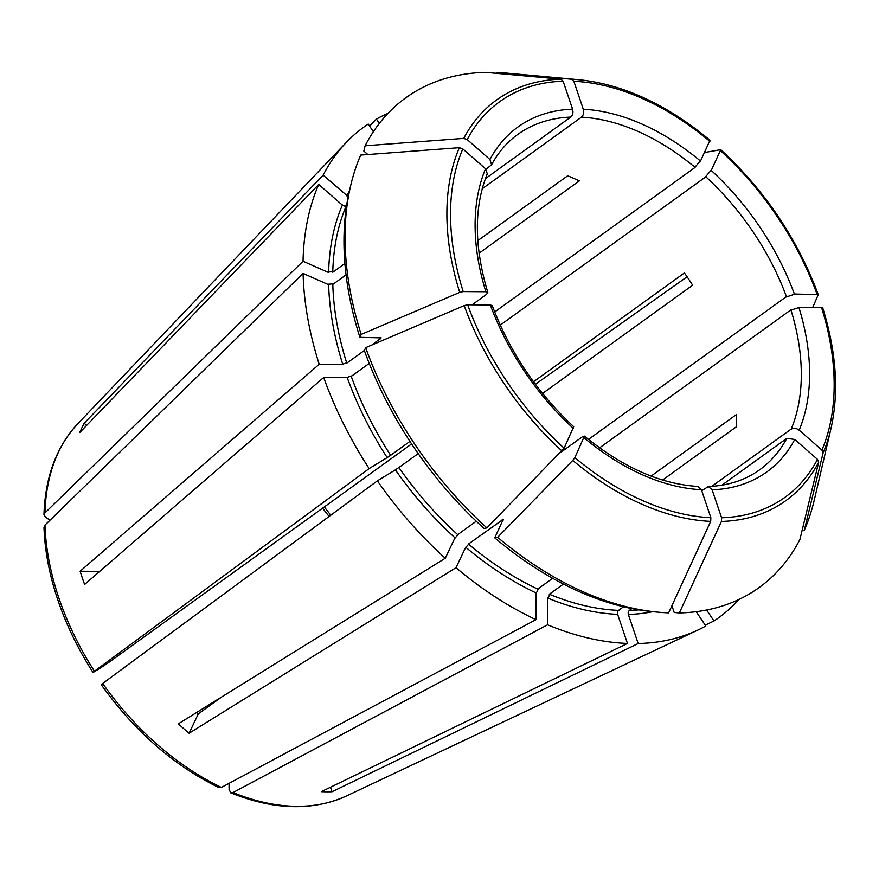 <?xml version="1.0" encoding="UTF-8"?>
<svg xmlns="http://www.w3.org/2000/svg" width="879" height="879" viewBox="0 0 879 879"><rect width="100%" height="100%" fill="white"/><g stroke="black" fill="none" stroke-linecap="round" stroke-linejoin="round"><path stroke-width="1.32" d="M496.009 73.298L496.393 72.452A301.958 195.709 -125.8 0 1 506.634 73.111L579.129 79.747C623.178 84.318 666.809 104.48 710.001 140.255L700.508 161.044A212.663 137.827 54.2 0 0 583.304 109.26L573.844 81.286A243.89 158.066 -125.8 0 1 709.847 141.387M496.393 72.452L571.735 79.242A247.087 160.143 -125.8 0 1 579.129 79.747M100.239 668.128L108.381 662.689M679.346 612.938L721.406 521.456L721.582 517.764L712.111 489.801A212.663 137.827 54.2 0 0 794.759 439.478L817.481 459.376L818.668 462.233L799.901 539.53A301.958 195.709 -125.8 0 1 679.346 612.938L674.204 612.476L671.908 605.708M627.463 643.439A302.75 196.215 -125.8 0 1 547.584 624.793L547.518 597.984A270.26 175.163 -125.8 0 0 617.618 614.344L627.463 643.439L321.307 791.671A237.572 153.979 54.2 0 0 332.02 791.748L330.493 787.221M652.822 611.685A270.26 175.163 -125.8 0 1 628.331 614.421L638.176 643.516L332.02 791.748M630.023 610.158C628.067 611.125 627.661 612.85 628.815 615.333M631.858 608.587L629.265 610.455A267.304 173.251 -125.8 0 0 638.945 609.883M712.111 489.801L708.386 486.526L701.728 490.702M477.813 240.615L567.68 175.789A206.752 134.004 -125.8 0 1 579.294 180.92L479.077 253.218M533.52 381.783L684.411 272.94A206.752 134.004 -125.8 0 1 692.641 285.192L542.541 393.473M99.712 571.383L80.132 571.24L319.209 364.291A302.75 196.215 -125.8 0 1 303.09 273.424L328.647 284.719A270.26 175.163 -125.8 0 0 342.799 364.466L319.209 364.291M372.059 344.92L381.167 337.866L359.896 337.338L361.192 334.427L459.728 292.377L463.189 291.575L485.867 291.74L487.823 292.498L486.505 294.399L472.056 304.826M364.444 350.413L346.765 363.17A267.304 173.251 -125.8 0 1 332.8 284.433L346.051 274.874M347.304 362.664L342.118 364.356M80.132 571.24A237.572 153.979 54.2 0 0 82.285 577.855A237.572 153.979 54.2 0 0 84.604 584.469L323.692 377.509L347.271 377.684A270.26 175.163 -125.8 0 0 387.178 457.618L369.147 468.595A302.75 196.215 -125.8 0 1 323.692 377.509M651.108 476.099L736.437 414.547A206.752 134.004 -125.8 0 1 736.459 426.733L662.59 480.033M348.194 196.621L323.142 175.141L84.164 423.26L86.625 425.414M463.76 138.388L467.221 139.596L489.944 159.495L491.57 164.791L485.988 169.218M367.818 154.528L363.84 151.045L365.115 145.771L463.749 138.388A247.087 160.143 -125.8 0 1 561.011 79.165L563.12 81.209L572.592 109.172A212.663 137.827 54.2 0 0 489.944 159.495M84.164 423.26A237.572 153.979 54.2 0 0 79.758 432.545L318.725 184.425L342.37 205.126A270.26 175.163 -125.8 0 0 328.614 272.534L303.057 261.239A302.75 196.215 -125.8 0 1 318.725 184.425M705.233 625.112L713.99 620.981L706.617 610.015M365.115 145.771A301.958 195.709 -125.8 0 1 485.68 72.364L561.011 79.165M572.174 108.194C573.69 112.402 572.965 115.501 569.988 117.511M491.57 164.791C498.294 152.298 507.018 142.178 517.742 134.443A206.752 134.004 54.2 0 1 570.735 117.094L485.384 178.668M536.036 593.688L538.42 588.776M101.239 684.664C134.498 731.24 173.745 765.576 219.003 787.65L221.42 787.419L535.97 619.662L535.904 592.853A270.26 175.163 -125.8 0 1 465.727 547.221L456.003 567.669L189.095 733.251L198.313 713.847L221.893 696.838M552.671 578.305L537.717 589.095A267.304 173.251 -125.8 0 1 468.43 544.046L503.238 519.335L494.756 537.838L497.646 537.311L572.756 460.42L574.855 457.585L584.425 436.105L582.316 436.841L560.472 452.586M588.469 439.412L786.419 296.608A206.752 134.004 54.2 0 0 705.837 176.8L500.239 325.12M711.529 169.779L705.156 177.239M704.562 152.528L720.747 149.661L711.254 170.449A212.663 137.827 54.2 0 1 794.363 294.015L818.25 294.63L812.767 307.331M386.683 457.904L391.21 454.882M92.998 672.424C78.044 649.087 66.321 624.958 57.86 600.027C49.422 575.042 44.796 550.792 43.983 527.279L44.983 525.104A231.21 149.848 -125.8 0 0 58.904 598.083A231.21 149.848 -125.8 0 0 94.438 671.226L369.147 468.595M95.459 671.04C92.361 672.951 92.218 672.864 95.031 670.798C92.218 672.864 92.361 672.951 95.459 671.04M100.799 667.798L94.569 671.589M411.603 443.961L107.732 663.162M409.922 441.401L390.639 455.311A267.304 173.251 -125.8 0 1 351.248 376.388L369.235 363.412M795.132 294.069L785.793 297.124M44.983 525.104L303.09 273.424M327.9 284.236L333.317 283.851M323.142 175.141A302.75 196.215 -125.8 0 1 346.227 142.486A302.75 196.215 -125.8 0 1 368.224 124.06L373.377 131.729M802.12 530.411L804.318 530.246L823.085 452.938L821.898 450.081L799.165 430.183A212.663 137.827 54.2 0 0 798.835 307.232L821.513 307.397A243.89 158.066 -125.8 0 1 821.898 450.081M799.934 430.974C796.55 427.875 793.44 427.436 790.595 429.644M599.566 447.85L790.902 309.837A206.752 134.004 54.2 0 1 791.221 429.051L711.803 486.34M563.417 584.074L549.331 594.226A267.304 173.251 -125.8 0 0 618.541 610.378L623.563 606.763M365.664 347.655A301.958 195.709 -125.8 0 0 486.9 527.905L484.021 528.433A298.212 193.281 -125.8 0 1 364.378 350.556L365.664 347.655L464.2 305.595L467.661 304.793L490.339 304.958L492.284 305.683C509.688 351.93 536.827 392.276 573.701 426.711L564.109 448.18A243.89 158.066 -125.8 0 1 467.661 304.793M476.264 521.236L457.684 534.641A267.304 173.251 -125.8 0 1 398.868 467.551L418.195 453.608M359.896 337.338A298.212 193.281 -125.8 0 1 349.534 190.468L350.666 185.623A301.958 195.709 -125.8 0 1 360.709 155.067L459.343 147.683L462.804 148.892L485.538 168.79L487.285 173.822C473.891 206.884 474.067 246.439 487.823 292.498M361.192 334.427A301.958 195.709 -125.8 0 1 350.666 185.623M346.623 205.488L346.348 205.697A267.304 173.251 -125.8 0 0 332.767 272.248L344.898 263.502M823.085 452.938A247.087 160.143 -125.8 0 0 830.93 428.798L814.361 499.679A301.958 195.709 -125.8 0 1 804.318 530.246M830.93 428.798C839.148 392.364 836.412 352.061 822.733 307.87L821.513 307.397M584.194 437.929A212.663 137.827 54.2 0 0 701.398 489.724L710.858 517.687L710.693 521.368L668.622 612.861A301.958 195.709 -125.8 0 1 658.382 612.202A301.958 195.709 -125.8 0 1 497.646 537.311M486.9 527.905L564.109 448.18M571.735 79.253L573.844 81.286M738.778 599.544A302.75 196.215 -125.8 0 1 713.99 620.981M535.97 619.662A302.75 196.215 -125.8 0 1 456.003 567.669M696.212 611.696L705.804 625.969A302.75 196.215 -125.8 0 1 697.926 630.023A302.75 196.215 -125.8 0 1 638.176 643.516M658.382 612.202L653.438 611.751A298.212 193.281 -125.8 0 1 494.756 537.838M369.619 126.147L376.41 119.083A302.75 196.215 -125.8 0 1 388.035 113.325M376.41 119.083L379.343 123.434M394.924 470.144L399.44 467.123M458.322 534.278L454.784 538.431M454.981 537.816L445.268 558.264A302.75 196.215 -125.8 0 1 377.388 480.835L395.407 469.869A270.26 175.163 -125.8 0 0 454.981 537.816M229.067 783.332L229.089 789.342L230.716 792.836L233.034 792.55L547.584 624.793M547.661 598.819L550.034 593.907M619.31 610.081C617.355 611.048 616.948 612.773 618.091 615.256M582.887 108.271C584.414 112.479 583.678 115.588 580.7 117.588M700.783 160.374L694.421 167.834M469.056 543.683L465.529 547.837M351.776 375.882L346.59 377.585M799.604 307.287L790.265 310.353M327.867 272.05L333.284 271.666M346.875 205.049C345.337 206.62 343.601 206.378 341.689 204.302M794.759 439.478L786.804 438.346L721.89 485.175M196.687 712.473A206.752 134.004 54.2 0 0 198.313 713.847M701.398 489.724L697.904 486.45M535.388 384.299L687.081 276.786M445.268 558.264L178.349 723.846A237.572 153.979 54.2 0 0 189.095 733.251M221.42 787.419A231.21 149.848 -125.8 0 1 102.678 683.466L377.388 480.835M103.7 683.28C100.602 685.191 100.459 685.115 103.272 683.038M50.345 519.874L46.774 518.291L43.95 514.94L44.95 512.918L303.057 261.239M494.679 311.968L695.091 167.395A206.752 134.004 54.2 0 0 581.448 117.182L482.197 188.776M330.757 515.237A206.752 134.004 54.2 0 0 324.274 506.952M503.041 520.423A267.304 173.251 -125.8 0 1 502.184 519.698M380.519 338.822A267.304 173.251 -125.8 0 1 380.102 337.492M720.593 150.792A243.89 158.066 -125.8 0 1 817.03 294.179M818.668 462.233A247.087 160.143 -125.8 0 1 721.406 521.456M817.481 459.376A243.89 158.066 -125.8 0 1 721.582 517.764M710.693 521.368A247.087 160.143 -125.8 0 1 572.756 460.42M710.858 517.687A243.89 158.066 -125.8 0 1 574.855 457.585M562.011 451.015A247.087 160.143 -125.8 0 1 464.2 305.595M459.728 292.377A247.087 160.143 -125.8 0 1 459.343 147.683M463.189 291.575A243.89 158.066 -125.8 0 1 462.804 148.892M485.538 168.79A212.663 137.827 54.2 0 0 485.867 291.74M467.221 139.596A243.89 158.066 -125.8 0 1 563.12 81.209M346.787 195.83A270.26 175.163 -125.8 0 1 349.392 191.062M708.386 486.526C728.208 485.702 745.293 480.132 759.665 469.793A206.752 134.004 54.2 0 0 786.804 438.346M490.339 304.958A212.663 137.827 54.2 0 0 573.449 428.523M697.926 630.023L346.469 795.967A231.21 149.848 -125.8 0 1 233.034 792.55M44.95 512.918A231.21 149.848 -125.8 0 1 77.879 423.645L346.227 142.486M322.593 508.172L329.087 516.467M720.747 149.661C765.082 190.765 797.583 239.088 818.25 294.63M584.425 436.105C622.684 467.342 660.503 484.12 697.904 486.439M346.469 795.967C312.561 811.207 273.984 810.163 230.716 792.836M43.95 514.94C45.181 477.055 56.487 446.62 77.879 423.645"/></g></svg>
